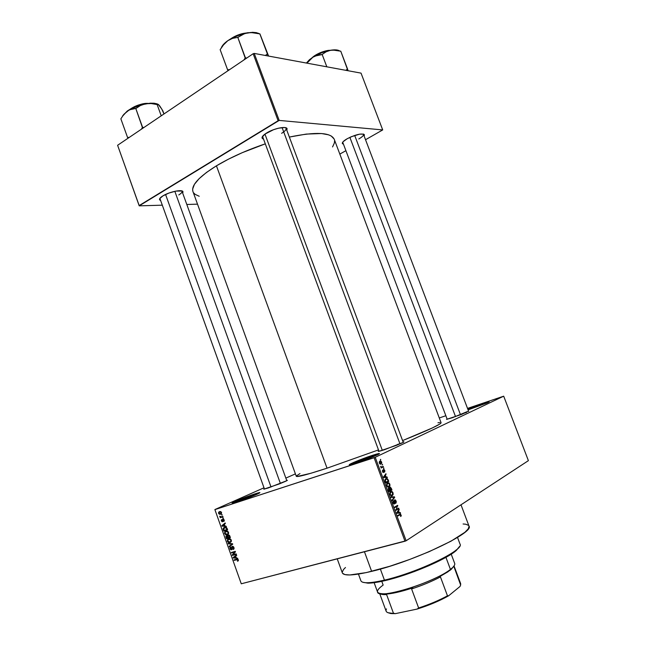 <?xml version="1.0" encoding="UTF-8"?>
<svg xmlns="http://www.w3.org/2000/svg" width="646" height="646" viewBox="0 0 646 646"><rect width="100%" height="100%" fill="white"/><g stroke="black" fill="none" stroke-linecap="round" stroke-linejoin="round"><path stroke-width="0.97" d="M257.754 493.891L254.75 494.812L254.952 493.875C259.401 492.438 260.855 492.187 259.296 493.116C256.753 494.61 244.083 499.6 237.042 501.869L232.245 503.121L235.604 501.264L256.842 493.278L259.361 492.607L259.894 492.567L259.361 493.076L252.554 496.128L233.045 503.04C227.812 504.26 245.044 497.073 254.952 493.875L254.75 494.812L257.754 493.891M377.514 454.792L372.346 456.318L372.467 455.333C378.637 453.347 380.688 452.975 378.621 454.227C373.558 456.722 366.072 459.645 356.156 463.004L349.647 464.781L353.709 462.399L376.699 454.033L379.493 453.54L378.54 454.267L370.529 457.78L350.471 464.652C344.56 465.984 361.066 459.023 372.467 455.333L372.346 456.318L377.514 454.792M486.769 403.047L482.182 404.509L482.215 403.742C487.883 401.852 490.08 401.303 488.804 402.095L468.092 409.879L486.858 403.007L489.119 401.715L482.215 403.742L482.182 404.509L486.769 403.047M358.813 138.955C362.204 137 363.763 135.458 363.48 134.336L363.496 134.368C363.73 135.49 362.164 137.025 358.813 138.955M347.193 138.737C355.914 134.433 361.639 133.1 364.376 134.715L364.102 135.959L364.441 135.095L363.666 134.134L359.628 134.15L351.23 136.75L347.193 138.737L343.107 141.716L342.283 143.267L343.349 144.228L342.332 143.509C342.105 142.346 343.729 140.755 347.193 138.737M182.947 191.701L182.648 193.001L183.012 192.096L182.188 191.03L175.865 191.103L169.002 193.033L162.913 195.883C169.357 191.797 182.414 189.108 182.947 191.701L182.035 191.305C182.285 192.25 181.195 193.461 178.772 194.947M281.616 133.318C284.959 131.259 286.444 129.571 286.073 128.255L286.089 128.296C286.412 129.612 284.918 131.283 281.616 133.318M266.693 132.939C273.88 128.417 286.372 125.857 287.074 128.691L286.816 130.242L286.727 128.223L284.531 127.528L278.499 128.191L273.565 129.693L264.917 134.118L262.074 137.315L262.066 138.131L263.277 139.124L262.066 138.131C261.767 136.782 263.31 135.054 266.693 132.939M401.594 443.188L397.516 444.44L401.594 443.188M403.088 441.896C404.154 441.686 404.21 441.848 403.249 442.381L384.313 449.761L379.315 451.239L378.168 451.36L378.839 450.835C377.886 451.36 377.95 451.522 379.024 451.304L396.596 445.288L403.225 442.389L403.911 441.832L403.088 441.896M286.646 480.301L286.897 480.648L268.13 488.005L263.762 489.183L279.258 483.951L286.178 481.02L287.389 480.309L286.646 480.301M466.59 412.414L462.924 413.585L466.59 412.414M468.552 411.082L452.636 417.639L446.523 419.383L461.454 414.474L468.552 411.082M372.58 456.948L372.346 456.318L372.58 456.948M282.682 482.32L284.838 481.641M337.228 558.838L342.34 572.889C343.874 576.095 353.637 575.586 371.636 571.363L364.449 551.757L371.636 571.363C413.497 561.6 475.028 532.369 468.98 526.038L461.002 504.809M299.97 473.575L296.393 475.94L296.974 476.522L310.863 473.276L327.038 468.188L378.491 449.907L327.038 468.188L216.434 165.82C230.291 157.535 246.497 150.243 265.054 143.929L242.274 152.666L228.539 159.126L216.434 165.82C198.895 176.794 191.063 185.37 192.944 191.555L296.288 476.288C297.023 477.337 307.278 474.632 327.038 468.188L216.434 165.82L206.486 172.45L199.081 178.7L194.438 184.32L192.645 189.1L192.815 191.127M214.876 509.565L264.004 487.787L214.876 509.565L241.265 583.79L405.002 541.219L374.099 457.731L214.924 509.605L375.237 457.295L503.694 396.184L528.396 460.646L406.132 540.759L375.237 457.295L503.694 396.184L467.526 408.393L503.694 396.184L528.396 460.646L406.132 540.759L375.237 457.295L374.099 457.731L405.002 541.219L406.132 540.759L241.265 583.79L214.876 509.565M285.855 478.105L295.408 473.873L285.855 478.105M381.633 462.043L380.793 461.058L379.582 461.389L379.218 462.423L379.727 463.804L380.946 464.111L381.778 462.964L380.728 461.034L379.937 461.147L379.363 463.158L380.276 464.175L381.043 464.062L381.633 462.043M383.191 466.372L381.576 467.066L380.664 466.299L381.197 467.995L383.385 466.897L383.191 466.372L381.471 467.05L380.664 466.299L381.197 467.995L383.385 466.897L383.191 466.372M384.758 470.474L384.209 469.634L383.466 469.634L383.191 472.016L382.602 470.167L382.925 472.355L383.789 472.291L383.781 470.086L384.435 470.595L384.531 472.113L384.903 470.999L383.587 469.561L383.207 472.016L382.674 470.102L382.505 471.645L383.231 472.549L383.829 470.054L384.531 472.113L384.758 470.474M388.181 479.841L387.083 478.492L385.339 479.114L384.959 480.624L385.767 482.966L388.755 481.383L387.059 478.484L385.937 478.638L384.959 480.624L385.767 482.966L388.755 481.383L388.181 479.841M391.355 488.4L390.265 487.173L389.425 488.384L388.327 488.408L388.989 491.663L391.96 490.031L390.442 487.205L389.425 488.384L388.593 488.15L388.375 490.015L388.989 491.663L391.96 490.031L391.355 488.4M394.488 496.855L390.911 496.863L391.121 497.42L394.254 497.339L392.098 500.069L392.3 500.618L394.682 497.372L394.488 496.855L392.671 497.388L394.488 496.855L390.911 496.863L391.121 497.42L394.254 497.339L392.098 500.069L392.3 500.618L394.682 497.372L394.488 496.855M398.663 508.119L396.313 509.5L397.629 505.325L394.682 507.045L394.876 507.57L397.242 506.198L395.917 510.38L398.865 508.652L398.663 508.119L396.313 509.5L397.629 505.325L394.682 507.045L394.876 507.57L397.242 506.198L395.917 510.38L398.865 508.652L398.663 508.119M401.295 515.766L400.48 513.998L397.774 515.395L397.968 515.928L400.528 514.579L400.706 516.501L401.295 515.766L400.48 515.984L400.706 516.501L401.295 515.766L400.544 514.014L397.774 515.395L397.968 515.928L400.407 514.555L400.843 514.991L400.472 516.001L401.295 515.766M400.31 512.553L399.26 512.617L398.582 510.784L399.083 509.25L396.773 512.682L396.975 513.247L400.512 513.102L400.31 512.553L397.976 513.207L400.31 512.553L399.26 512.617L398.582 510.784L399.083 509.25L396.773 512.682L396.975 513.247L400.512 513.102L400.31 512.553M396.095 501.07L395.417 500.004L394.431 500.077L394.536 503.016L394.068 503.452L393.236 500.925L392.921 502.217L393.648 503.799L394.73 503.686L394.835 500.432L395.74 501.215L395.756 503.387L396.313 502.023L396.095 501.07L394.633 499.907L394.528 503.064L394.02 503.444L393.398 500.795L393.099 502.903L393.995 504.001L394.472 503.945L394.835 500.432L395.74 501.215L395.756 503.387L396.095 501.07M393.131 494.57L392.453 491.84L391.355 491.404L390.281 491.969L389.796 493.705L390.652 495.514L392.041 495.781L393.131 494.57L392.558 494.731L393.131 494.57L393.034 492.793L392.017 491.533L390.757 491.598L389.982 494.481L391.201 495.837L392.308 495.652L393.131 494.57M389.918 485.905L389.869 484.258L389.102 483.063L388.141 482.74L387.067 483.289L386.574 485.001L387.43 486.818L388.819 487.1L389.918 485.905L389.336 486.083L389.918 485.905L389.829 484.145L388.811 482.877L387.543 482.925L386.76 485.784L387.996 487.149L389.094 486.979L389.918 485.905M387.132 476.998L386.074 477.006L385.396 475.19L385.92 473.72L383.538 476.95L383.748 477.507L387.334 477.555L387.132 476.998L385.428 477.531L387.132 476.998L386.074 477.006L385.396 475.19L385.92 473.72L383.538 476.95L383.748 477.507L387.334 477.555L387.132 476.998M383.748 467.874L383.514 468.616L383.748 467.874M382.416 464.272L382.182 465.015L382.416 464.272M380.583 459.33L380.349 460.065L380.583 459.33M221.61 514.636L222.329 514.927L221.61 514.636M221.376 516.808L222.83 516.348L222.999 516.816L220.189 517.712L220.472 517.099L219.769 516.194L221.376 516.808L219.769 516.194L220.472 517.099L220.189 517.712L222.999 516.816L222.83 516.348L221.376 516.808M222.757 517.866L223.476 518.165L222.757 517.866M222.886 519.174L223.976 519.586L224.283 520.765L223.702 521.467L223.782 520.127L223.056 519.65L222.87 521.435L222.135 521.807L221.231 520.119L221.707 519.626L221.691 520.821L222.313 521.298L222.886 519.174L222.369 521.241L221.691 520.821L221.707 519.626L221.295 520.967L222.797 521.556L223.12 519.626L223.782 520.127L223.702 521.467L224.114 521.136L224.194 520.03L222.886 519.174M224.921 525.844L226.399 526.393L222.022 526.159L221.853 525.658L225.179 522.953L225.357 523.446L224.34 524.213L224.921 525.844L224.34 524.213L225.357 523.446L225.179 522.953L221.853 525.658L222.022 526.159L226.399 526.393L224.921 525.844M228.563 532.32L228.523 533.701L227.271 534.735L225.624 534.694L224.517 533.297L225.292 531.392L227.658 531.23L228.563 532.32L227.489 531.149L225.93 531.101L224.808 531.828L224.582 533.523L227.271 534.735L228.434 533.862L228.563 532.32M231.333 540.096L231.203 541.631L229.855 542.543L228.191 542.349L227.271 541.049L228.046 539.144L230.42 538.998L231.333 540.096L230.251 538.917L228.684 538.861L227.554 539.596L227.335 541.275L230.033 542.495L231.203 541.631L231.333 540.096M238.358 559.872L238.35 560.696L237.502 561.237L237.558 559.589L234.175 560.381L234.014 559.904L237.825 559.178L238.358 559.872L236.662 559.161L234.014 559.904L234.175 560.381L237.413 559.549L237.89 559.977L237.502 561.237L238.35 560.696L238.358 559.872M236.258 557.756L237.76 558.33L233.327 557.991L233.158 557.498L236.525 554.874L236.702 555.374L235.677 556.117L236.258 557.756L235.677 556.117L236.702 555.374L236.525 554.874L233.158 557.498L233.327 557.991L237.76 558.33L236.258 557.756M233.036 554.752L236.161 553.856L236.331 554.333L232.423 555.447L232.245 554.938L234.668 552.047L231.534 552.944L231.365 552.467L235.273 551.345L235.451 551.862L233.036 554.752L235.451 551.862L235.273 551.345L231.365 552.467L231.534 552.944L234.668 552.047L232.245 554.938L232.423 555.447L236.331 554.333L236.161 553.856L233.036 554.752M232.31 546.379L233.69 546.96L233.997 548.809L233.206 549.48L233.537 547.735L232.487 546.855L232.14 549.262L230.88 549.786L230.057 548.914L229.968 547.622L230.654 547.017L230.517 548.801L231.591 549.245L231.688 547.009L232.31 546.379L231.639 547.372L231.68 549.157L230.452 548.632L230.654 547.017L230 548.777L231.543 549.811L232.019 549.488L232.487 546.855L233.497 547.614L233.206 549.48L233.876 549.027L233.973 547.525L232.31 546.379M228.151 543.399L232.568 543.738L232.73 544.207L229.338 546.75L229.16 546.258L232.205 544.134L228.321 543.892L228.151 543.399L228.321 543.892L232.205 544.134L229.16 546.258L229.338 546.75L232.73 544.207L232.568 543.738L228.151 543.399M228.216 535.041L229.508 535.437L230.388 537.609L226.504 538.772L225.906 536.277L226.617 535.687L227.489 535.978L228.216 535.041L227.489 535.978L226.043 536.018L226.504 538.772L230.388 537.609L229.871 536.14L228.216 535.041M224.542 527.265L226.512 527.475L227.626 529.833L223.75 531.02L223.112 528.581L224.542 527.265L223.088 528.937L223.75 531.02L227.626 529.833L227.134 528.452L224.542 527.265M219.559 511.624L221.352 512.133L221.586 513.118L220.989 514.03L219.705 514.337L218.752 513.707L218.59 512.44L219.559 511.624L218.768 512.117L218.598 513.392L220.52 514.232L221.344 513.715L221.505 512.456L219.559 511.624M445.853 415.733L439.288 417.954L445.853 415.733M361.033 73.127L382.707 129.927L279.193 120.414L254.225 53.424L361.033 73.127L254.225 53.424L253.143 53.731L117.604 145.277L139.181 205.565L278.119 120.737L253.143 53.731L254.225 53.424L279.193 120.414L382.707 129.927L365.531 139.73L382.707 129.927L361.033 73.127M197.523 204.16L186.799 204.475L197.523 204.16M162.316 205.178L139.213 205.848L117.604 145.277L253.143 53.731L278.119 120.737L279.193 120.414L139.213 205.848L117.604 145.277L139.213 205.848L162.316 205.178M339.82 154.087L345.804 150.744L339.82 154.087M162.913 195.883L159.715 198.661L159.756 199.994L160.62 200.478L159.546 199.638C159.32 198.669 160.442 197.418 162.913 195.883M193.663 192.888L195.173 194.373L199.218 196.263M332.545 146.949L334.353 143.041L334.58 140.917M334.135 139.003L331.156 135.943L328.62 134.836L321.538 133.536L306.277 134.085L289.36 137.065C315.886 131.59 330.849 132.325 334.248 139.286L441.081 422.726C440.919 424.365 428.088 430.317 402.595 440.58L432.255 427.999L439.716 424.091L440.766 423.308L440.725 422.524M379.008 451.312L262.542 136.387L262.066 138.131M447.193 419.286L342.711 142.193L342.332 143.509M160.006 198.774L264.472 489.087M467.801 409.12L482.215 403.742L467.801 409.12M437.956 422.775L439.668 422.524M463.093 523.979L465.742 524.213L468.544 525.376M469.061 526.304L468.237 528.864L464.902 532.288L450.965 541.211L429.089 551.7L409.645 559.468L389.804 566.259L366.274 572.598L349.72 574.972L344.875 574.585L342.493 573.212M342.235 572.178L343.519 569.506L345.465 567.487M234.716 502.596L254.75 494.812L234.716 502.596M351.674 464.361C356.705 461.955 363.593 459.274 372.346 456.318C363.593 459.274 356.705 461.955 351.674 464.361M468.059 409.798L482.182 404.509L468.059 409.798M238.221 560.857L237.502 561.237L238.221 560.857M238.309 559.751L237.89 559.977L238.309 559.751M237.954 559.266L237.413 559.549L237.954 559.266M237.768 559.153L236.864 559.63L237.768 559.153M237.179 559.065L234.175 560.381L237.179 559.065M234.11 557.587L233.327 557.991L234.11 557.587M235.104 556.537L233.158 557.498L236.662 555.261L235.104 556.537M235.75 557.724L233.634 557.595L235.701 556.182L235.281 556.408L235.75 557.724L236.17 557.506L235.75 557.724L235.281 556.408L233.634 557.595L235.75 557.724M236.186 553.921L232.423 555.447L236.186 553.921M233.359 554.365L232.245 554.938L233.359 554.365M235.386 551.676L234.668 552.047L235.386 551.676M235.297 551.426L231.534 552.944L235.297 551.426M233.658 549.253L233.206 549.48L233.658 549.253M233.198 548.914L234.094 548.454M233.925 547.404L233.497 547.614L233.925 547.404M233.198 546.492L232.487 546.855L233.198 546.492M230.428 548.559L230 548.777L230.428 548.559M231.623 549.213L232.205 548.922M232.213 548.825L231.736 549.068L232.213 548.825M232.148 548.042L231.728 548.252L232.148 548.042M232.18 547.097L231.639 547.372L232.18 547.097M231.147 545.394L229.16 546.258L232.713 544.15L231.147 545.394M232.657 543.997L231.656 544.505L232.657 543.997M232.633 543.916L232.205 544.134L232.633 543.916M232.294 543.722L231.518 544.11L232.294 543.722M229.16 543.48L228.321 543.892L229.16 543.48M230.751 542.139L230.033 542.495L230.751 542.139M231.187 541.655L230.695 541.606L231.187 541.655M227.763 541.065L227.335 541.275L227.763 541.065M229.871 542.018L227.788 541.138L228.038 539.798L229.928 538.804L228.845 539.337L231.3 540.024L230.347 541.816L230.953 540.573L230.226 539.434L228.619 539.418L227.707 540.557L228.313 541.865L229.871 542.018M231.405 541.146L230.711 541.493M230.267 537.27L226.504 538.772L230.267 537.27M226.415 537.092L225.979 537.302L226.415 537.092M228.103 535.679L227.489 535.978L228.103 535.679M227.949 537.811L226.786 538.158L226.431 536.358L227.933 536.196L227.416 536.446L228.062 536.721L227.634 536.931L227.949 537.811L228.377 537.601L227.949 537.811L227.182 536.204L226.326 536.681L226.786 538.158L227.949 537.811M229.766 537.27L228.401 537.682L228.054 535.736L229.16 535.138L228.385 535.518L229.613 535.582L229.185 535.792L229.839 536.059L229.411 536.269L229.766 537.27L230.194 537.06L229.766 537.27L229.007 535.607L228.119 535.663L228.401 537.682L229.766 537.27M227.941 534.404L227.271 534.735L227.941 534.404M228.401 533.919L227.917 533.862L228.401 533.919M225.018 533.321L224.582 533.523L225.018 533.321M227.109 534.258L225.034 533.386L225.179 532.159L227.198 531.044L226.084 531.577L228.539 532.256L227.586 534.048L228.191 532.805L227.465 531.666L225.866 531.658L224.953 532.805L225.559 534.113L227.109 534.258M228.595 533.41L227.941 533.733M227.521 529.534L223.75 531.02L227.521 529.534M223.71 529.494L223.282 529.704L223.71 529.494M223.597 528.694L223.088 528.937L223.597 528.694M225.091 527.556L225.292 527.128L225.091 527.556M227.004 529.502L224.033 530.414L223.791 528.291L225.882 527.184L224.703 527.742L226.326 527.346L225.712 527.637L227.134 528.444L227.004 529.502L227.432 529.292L227.004 529.502L225.712 527.637L223.613 528.638L224.033 530.414L227.004 529.502M222.935 525.731L222.022 526.159L222.935 525.731M223.435 524.915L221.853 525.658L223.435 524.915M224.412 525.828L222.329 525.747L224.38 524.318L223.944 524.52L224.412 525.828L224.848 525.626L224.412 525.828L223.944 524.52L222.329 525.747L224.412 525.828M224.299 520.636L223.484 521.007L224.299 520.636M223.742 519.344L223.12 519.626L223.742 519.344M222.313 521.298L222.959 520.991M222.959 520.854L222.426 521.096L222.959 520.854M222.91 520.272L222.394 520.514L222.91 520.272M223.451 518.1L222.927 518.342L223.451 518.1M222.91 516.574L220.189 517.712L222.91 516.574M220.9 516.897L220.472 517.099L220.9 516.897M220.254 516.477L219.777 516.695L220.254 516.477M222.305 514.862L221.772 515.104L222.305 514.862M221.005 514.014L220.52 514.232L221.005 514.014M218.986 513.215L219.123 512.464L220.779 511.624L219.753 512.084L221.481 512.399L220.351 513.764L219.002 513.271L219.632 513.828L220.682 513.627L221.15 512.811L220.649 512.084L219.422 512.221L218.986 513.215M400.157 514.628L398.098 515.201M397.968 515.282L399.987 514.717L397.968 515.282M398.574 510.009L399.293 509.807L398.574 510.009M397.928 510.97L398.582 510.784L397.928 510.97M397.032 513.239L399.26 512.617L397.032 513.239M398.857 512.641L396.83 512.835L398.307 511.164L397.678 511.341L398.307 511.164L398.857 512.641L396.951 513.174L398.857 512.641L397.169 512.746L398.307 511.164L398.857 512.641M396.741 509.25L398.865 508.652L396.741 509.25M395.069 506.819L397.242 506.198L395.069 506.819M395.505 506.561L397.839 505.899L395.505 506.561M395.772 509.654L396.313 509.5L395.772 509.654M394.221 500.61L394.835 500.432L394.221 500.61M392.93 501.506L393.632 501.304L392.93 501.506M393.495 503.638L394.117 503.452M394.076 497.549L394.682 497.372L394.076 497.549M391.541 495.878L392.308 495.652L391.541 495.878M390.192 492.082L392.017 491.533L390.192 492.082M392.655 492.906L392.114 495.127L391.218 495.288L389.95 494.392L390.354 492.728L389.837 492.882L390.943 492.131L389.99 492.413L391.783 491.994L392.687 492.987L392.469 494.844L391.226 495.288L390.329 494.287L390.354 492.728L391.589 491.961L392.647 492.898M389.409 490.79L391.96 490.031L389.409 490.79M388.198 488.756L389.425 488.384L388.198 488.756M390.031 490.451L388.763 491.057L388.835 488.659L388.181 488.852L389.433 488.925L390.031 490.451L389.142 490.944L388.835 488.659L390.031 490.451M391.419 489.692L389.998 490.379L389.619 489.337L390.087 487.795L389.425 487.996L390.418 487.746L391.008 488.578L391.419 489.692L390.378 490.266L390.087 487.795L390.765 488.053L391.419 489.692M388.383 487.189L389.094 486.979L388.383 487.189M386.938 483.45L388.811 482.877L386.938 483.45M389.449 484.258L388.9 486.446L388.012 486.6L386.736 485.703L387.14 484.04L386.615 484.201L387.737 483.458L386.76 483.757L388.561 483.329L389.481 484.33L389.255 486.18L388.004 486.6L387.107 485.59L387.14 484.04L388.375 483.297L389.441 484.242M385.961 482.231L388.755 481.383L385.961 482.231M388.214 481.044L385.541 482.368L384.968 480.648L386.13 479.171L385.105 479.485L387.051 479.025L388.214 481.044L385.92 482.255L385.355 480.253L386.219 479.122L387.471 479.316L388.214 481.044M385.331 474.519L386.122 474.277L385.331 474.519M384.669 475.416L385.396 475.19L384.669 475.416M384.435 477.515L386.074 477.006L384.435 477.515M385.654 477.014L383.603 477.136L385.113 475.545L384.41 475.763L385.113 475.545L385.654 477.014L384.047 477.515L385.654 477.014L383.942 477.031L385.113 475.545L385.654 477.014M383.231 470.248L383.829 470.054L383.231 470.248M383.248 470.425L383.684 470.288L383.248 470.425M383.336 470.999L383.756 470.869L383.336 470.999M382.343 470.789L382.908 470.611L382.343 470.789M382.771 472.178L383.272 472.024M383.49 468.544L383.942 468.398L383.49 468.544M381.067 467.631L383.385 466.897L381.067 467.631M380.72 466.824L381.132 466.687L380.72 466.824M381.083 467.22L381.576 467.066L381.083 467.22M382.157 464.942L382.61 464.797L382.157 464.942M380.631 464.191L381.043 464.062L380.631 464.191M380.849 463.537L379.347 463.125L380.155 461.664L379.267 461.947L380.736 461.575L381.318 462.189L380.421 463.65L379.703 463.085L379.695 462.092L381.132 461.85L381.374 462.924L380.849 463.537M379.8 463.876L380.518 463.642M380.324 460L380.777 459.855L380.324 460M456.044 550.683L456.431 549.794C446.41 558.725 409.241 574.488 384.435 580.132L385.081 580.601C409.532 575.045 446.144 559.517 456.044 550.683L459.597 546.403L456.318 550.449L445.546 557.571L428.855 565.71L414.078 571.653L394.149 578.227L380.946 581.513L368.01 583.185L362.713 582.24L368.196 583.177C372.314 583.128 377.942 582.264 385.081 580.601L384.435 580.132C417.203 572.784 464.773 549.762 460.041 544.158L457.521 537.432M380.365 569.061L384.435 580.132L380.365 569.061M358.449 574.084L360.912 580.827C362.269 583.596 370.11 583.362 384.435 580.132C377.191 581.82 371.49 582.7 367.324 582.757L368.196 583.177M271.021 487.019L165.57 194.47L271.021 487.019M174.832 191.313L280.412 483.491M349.874 137.356L455.543 416.638L349.874 137.356M354.686 135.434L460.525 414.821M264.957 134.093L382.327 450.399L264.957 134.093M282.084 127.577L399.987 443.891M379.63 593.44L386.13 611.173C386.712 612.674 389.15 613.377 393.462 613.272L386.599 594.57L384.822 594.191L396.902 592.39L412.899 587.852L411.599 588.934L418.624 607.967L417.122 609.073L395.433 613.635L393.462 613.272L386.599 594.57C383.078 594.764 380.833 594.409 379.848 593.496L384.677 594.627L386.599 594.57L384.822 594.191C391.589 593.892 400.948 591.784 412.899 587.852L411.599 588.934C422.387 585.381 432.004 581.376 440.443 576.918L439.328 576.846L450.076 570.273L450.44 569.409C438.343 579.373 396.531 594.457 382.949 593.787C375.601 593.44 375.673 590.533 383.151 585.066L381.778 581.335M374.131 582.692L377.539 592.002C377.619 599.916 434.79 582.409 450.44 569.409L445.934 557.353L450.44 569.409C453.758 566.817 455.18 564.838 454.695 563.457L451.223 554.179M453.92 566.356L447.944 571.807L439.328 576.846L440.443 576.918C432.004 581.376 422.387 585.381 411.599 588.934L418.624 607.967C429.445 604.446 439.062 600.392 447.468 595.806L440.443 576.918L447.468 595.806C439.062 600.392 429.445 604.446 418.624 607.967L417.122 609.073L395.433 613.635L390.862 613.555L388.068 612.731L391.969 613.28C386.906 613.094 385.081 611.641 386.494 608.92M451.368 569.223L451.748 568.343L450.44 569.409L450.076 570.273L451.368 569.223L454.259 565.589M460.646 585.026L453.872 566.437L460.646 585.026L460.025 586.463L448.671 595.765L447.468 595.806L448.671 595.765L445.409 597.558L434.023 602.92L417.122 609.073C429.13 605.302 439.643 600.861 448.671 595.765L460.025 586.463L460.646 585.026L460.646 583.604L454.081 566.041M380.906 593.674L381.083 594.175L380.906 593.674M157.156 103.885L154.119 103.231L145.536 103.78C138.47 105.185 132.39 107.591 127.31 110.999L131.332 109.117L136.04 108.399L140.416 105.524L145.536 103.78L151.132 103.538L157.188 104.571L157.882 104.2L154.119 103.231L150.155 103.19L140.586 104.951L129.119 109.828L123.854 114.342L120.867 118.832L127.569 137.501L129.353 137.34L127.569 137.501L120.867 118.832L123.854 114.342L129.281 109.86L135.781 108.447L142.411 127.464L143.88 127.528L142.588 127.343L135.781 108.447L140.416 105.524L145.536 103.78L151.132 103.538L157.115 104.49L161.225 115.812L157.115 104.49L158.399 104.458L159.869 106.097L162.873 110.894L163.979 113.954L161.766 109.029L158.262 104.426M154.119 103.231L156.954 104.523L154.119 103.231M157.882 104.2L159.57 105.887M142.411 127.464L141.377 129.216L142.411 127.464M127.65 137.574L128.061 138.212L127.65 137.574M122.57 116.143L127.31 110.999L122.78 115.634M146.093 103.683C140.949 104.24 136.161 105.807 131.727 108.391C137.227 105.476 142.015 103.901 146.093 103.683M130.096 109.255L134.901 106.437L139.802 104.628L147.926 103.408C143.283 103.053 137.34 105.007 130.096 109.255M347.354 69.114L345.893 70.333L347.572 69.074L340.773 51.204L347.354 69.114M347.039 70.543L347.467 69.138L347.039 70.543M313.407 56.88C318.954 53.214 324.034 51.131 328.652 50.638C323.097 51.494 318.018 53.578 313.407 56.88M330.049 50.348C327.118 49.952 316.685 53.214 312.204 57.656L319.455 53.069L328.548 50.436M348.057 70.729L347.572 69.074L348.057 70.729M326.828 66.813L322.144 54.458L326.101 51.801L330.534 50.259L335.452 50.162L340.773 51.204L332.948 50.041L328.362 50.703L321.433 52.891L312.809 57.26L317.267 55.281L322.144 54.458L326.828 66.813M306.931 63.147L312.809 57.26L309.45 59.715L306.398 63.05L312.809 57.26L314.998 56.081L321.942 54.587L326.101 51.801L330.534 50.259C324.316 51.446 318.405 53.779 312.809 57.26L306.931 63.147M338.722 50.453L334.442 49.855L330.534 50.259C334.967 49.532 338.011 49.782 339.667 50.994M259.111 33.705L256.365 32.647L252.497 32.3L242.621 33.85L232.261 37.977L227.836 40.658L223.734 44.542L220.149 49.661L227.667 69.938L229.71 69.558L227.61 69.841L220.149 49.661L223.734 44.542L227.836 40.658L232.584 38.356L237.801 37.363L245.189 57.954L246.74 58.051L245.407 57.809L237.801 37.363L245.06 33.366L250.664 32.478L259.845 33.875L268.171 55.992L260.233 34.714M257.899 33.099L259.635 33.907L256.365 32.647L247.806 32.712C240.474 33.996 233.812 36.644 227.836 40.658L222.054 46.302M221.263 48.014C222.022 45.688 224.21 43.234 227.836 40.658L232.584 38.356L238.067 37.323L242.541 34.4L247.806 32.712L253.612 32.647L259.902 33.85L268.583 56.073L260.903 36.491M267.145 54.119L265.393 55.483L267.145 54.119M245.189 57.954L243.938 59.949L245.189 57.954M227.667 69.938L228.022 70.697L227.667 69.938M241.992 34.028L234.304 36.951L241.992 34.028M230.848 38.752L238.334 34.892L245.779 33.075C241.265 33.463 236.291 35.352 230.848 38.752M468.689 411.454L363.375 134.045L364.376 134.715M403.249 442.381L285.895 127.779L287.074 128.691M262.534 137.138L262.365 136.661L262.534 137.138M159.998 198.742L159.546 199.638M237.849 560.453L238.431 560.147M233.432 548.704L234.11 548.357M230.089 547.404L230.695 547.097M231.68 549.157L232.205 548.89M231.833 546.702L232.552 546.338M227.554 539.596L229.265 538.756M226.043 536.018L226.77 535.671M227.675 535.397L228.506 534.985M224.808 531.828L226.568 530.988M223.379 528L225.204 527.136M223.734 520.821L224.299 520.555M221.344 519.901L221.748 519.715M222.369 521.241L222.959 520.967M222.49 519.432L223.136 519.134M218.768 512.117L220.133 511.503M220.98 513.376L221.586 513.102M400.544 514.014L399.656 514.264M394.02 503.444L393.462 503.597M395.126 499.859L394.456 500.052M391.799 491.453L390.378 491.872M391.218 495.288L390.604 495.474M389.013 488.11L388.424 488.287M390.442 487.205L389.675 487.431M388.577 482.788L387.132 483.224M388.012 486.6L387.398 486.785M387.059 478.484L385.468 478.977M383.207 472.016L382.763 472.161M383.982 469.513L383.393 469.699M381.471 467.05L381.019 467.195M380.728 461.034L379.565 461.405M380.268 463.626L379.727 463.804M286.792 480.705L182.035 191.305M384.677 594.627L382.949 593.787M391.969 613.28L392.825 613.692M129.935 109.352C135.361 105.564 141.426 103.578 148.112 103.384M312.066 57.744C317.372 53.352 323.42 50.873 330.203 50.323M230.614 38.889C235.281 35.675 240.425 33.721 246.037 33.027"/></g></svg>
